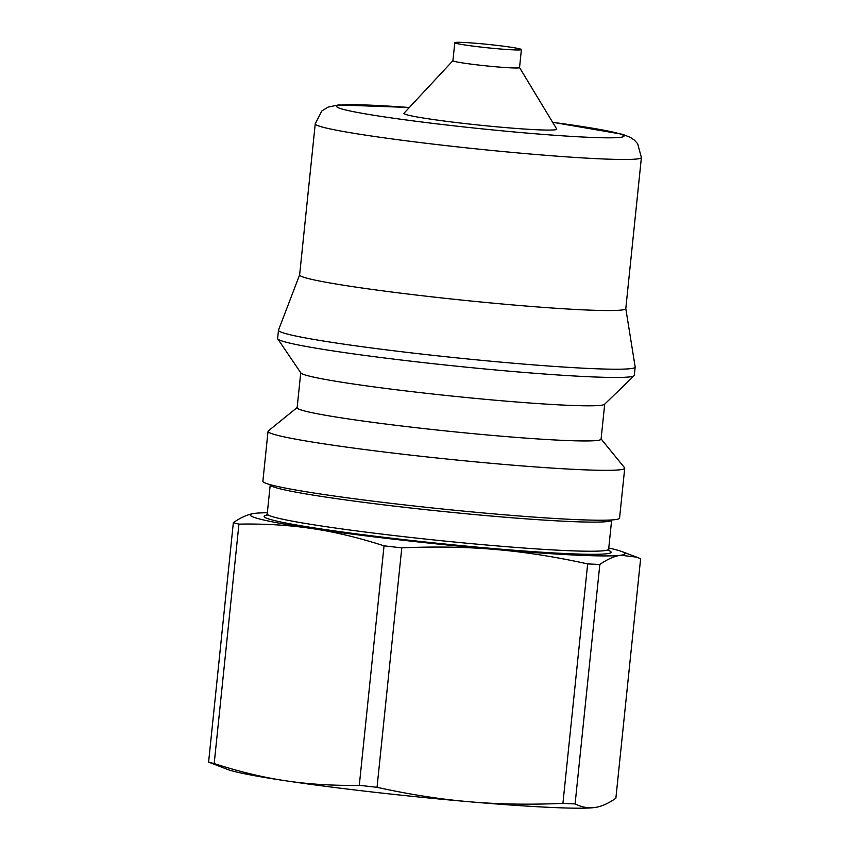<?xml version="1.0" encoding="UTF-8"?>
<svg xmlns="http://www.w3.org/2000/svg" width="850" height="850" viewBox="0 0 850 850"><rect width="100%" height="100%" fill="white"/><g stroke="black" fill="none" stroke-linecap="round" stroke-linejoin="round"><path stroke-width="1.27" d="M409.349 107.472L338.566 104.943L328.089 107.089L321.821 110.968L315.244 123.824L299.625 274.911A163.944 8.373 5.9 0 0 445.166 298.318A163.944 8.373 5.9 0 0 622.2 309.953A163.944 8.373 5.9 0 0 625.791 308.614L641.399 157.526L637.649 143.682L634.302 140.069L630.392 137.392L622.572 134.311L552.628 122.283M299.636 274.848L278.513 330.108A179.297 9.159 5.9 0 0 278.481 330.236A179.297 9.159 5.9 0 0 437.644 355.842A179.297 9.159 5.9 0 0 631.253 368.56A179.297 9.159 5.9 0 0 635.173 367.094A179.297 9.159 5.9 0 0 635.173 366.966L625.791 308.561M278.481 330.236L277.631 338.481A179.297 9.159 5.9 0 0 277.759 338.884A179.297 9.159 5.9 0 0 440.598 364.491A179.297 9.159 5.9 0 0 630.392 376.805A179.297 9.159 5.9 0 0 634.121 375.711A179.297 9.159 5.9 0 0 634.323 375.339L635.173 367.094M277.759 338.884L300.868 372.938A152.788 7.799 5.9 0 0 439.631 394.761A152.788 7.799 5.9 0 0 601.364 405.248A152.788 7.799 5.9 0 0 604.531 404.313L634.121 375.711M300.741 372.757L297.128 407.734A152.788 7.799 5.9 0 0 432.756 429.547A152.788 7.799 5.9 0 0 597.731 440.396A152.788 7.799 5.9 0 0 601.077 439.142L604.69 404.164M297.149 407.533L268.313 430.908A179.297 9.159 5.9 0 0 268.037 431.343A179.297 9.159 5.9 0 0 427.199 456.949A179.297 9.159 5.9 0 0 620.798 469.678A179.297 9.159 5.9 0 0 624.729 468.201A179.297 9.159 5.9 0 0 624.537 467.712L601.099 438.951M268.037 431.343L262.873 481.249A179.297 9.159 5.9 0 0 422.036 506.844A179.297 9.159 5.9 0 0 615.644 519.573A179.297 9.159 5.9 0 0 619.565 518.107L624.729 468.201M267.336 512.741A188.36 9.616 5.9 0 0 254.405 513.421C248.019 514.271 241.007 517.352 233.346 522.654L208.601 762.11A212.436 10.848 5.9 0 0 214.189 763.576L238.935 524.121C265.041 523.653 289.446 525.141 312.152 528.572A188.36 9.616 5.9 0 0 495.391 549.482A188.36 9.616 5.9 0 0 620.883 555.231A188.36 9.616 5.9 0 0 621.754 551.512A188.36 9.616 5.9 0 0 608.759 548.027M233.346 522.654A212.436 10.848 5.9 0 0 238.935 524.121M208.601 762.11L227.46 769.409A188.36 9.616 5.9 0 0 286.078 780.842C263.373 777.484 239.413 771.726 214.189 763.576M254.405 513.421A188.36 9.616 5.9 0 0 253.906 513.496A188.36 9.616 5.9 0 0 312.152 528.572C334.858 531.93 358.828 537.689 384.041 545.838L359.295 785.294C333.189 785.761 308.784 784.274 286.078 780.842A188.36 9.616 5.9 0 0 469.328 801.752C440.236 799.276 409.477 794.463 377.039 787.312L401.784 547.857C435.104 546.391 466.31 546.933 495.391 549.482C524.482 551.947 555.241 556.761 587.669 563.911L562.923 803.367C529.603 804.833 498.408 804.291 469.328 801.752A188.36 9.616 5.9 0 0 594.819 807.5C588.434 808.424 581.857 807.234 575.089 803.919L599.834 564.464C607.484 559.162 614.508 556.081 620.883 555.231L636.841 557.186L640.613 558.811L615.867 798.267C608.207 803.569 601.194 806.65 594.819 807.5A188.36 9.616 5.9 0 0 595.308 807.426L594.819 807.5M452.922 60.679L403.994 113.231A76.808 3.921 5.9 0 0 449.363 121.688A76.808 3.921 5.9 0 0 534.055 129.614A76.808 3.921 5.9 0 0 556.686 129.009L519.541 67.564A33.49 1.711 -174.1 0 1 486.051 65.854A33.49 1.711 -174.1 0 1 452.922 60.711L454.782 42.691A33.49 1.711 -174.1 0 1 464.663 42.5A33.49 1.711 -174.1 0 1 501.001 45.879A33.49 1.711 -174.1 0 1 521.401 49.576A33.49 1.711 -174.1 0 1 487.911 47.834A33.49 1.711 -174.1 0 1 454.782 42.691M384.041 545.838A212.436 10.848 5.9 0 0 401.784 547.857M359.295 785.294A212.436 10.848 5.9 0 0 377.039 787.312M587.669 563.911A212.436 10.848 5.9 0 0 599.834 564.464M562.923 803.367A212.436 10.848 5.9 0 0 575.089 803.919M268.111 514.951A174.409 8.904 5.9 0 0 401.115 539.314A174.409 8.904 5.9 0 0 607.314 553.679A174.409 8.904 5.9 0 0 607.559 550.035M609.206 550.906L608.643 549.196A171.626 8.766 -174.1 0 1 604.881 550.598A171.626 8.766 -174.1 0 1 419.56 538.422A171.626 8.766 -174.1 0 1 267.219 513.91L266.316 515.472M315.244 123.824A163.944 8.373 5.9 0 0 460.774 147.241A163.944 8.373 5.9 0 0 637.808 158.876A163.944 8.373 5.9 0 0 641.399 157.526M552.649 122.315A144.415 7.374 -174.1 0 1 620.808 137.296A144.415 7.374 -174.1 0 1 395.462 118.501A144.415 7.374 -174.1 0 1 409.317 107.504M267.219 513.91L270.226 484.808A171.626 8.766 5.9 0 0 422.578 509.309A171.626 8.766 5.9 0 0 607.888 521.496A171.626 8.766 5.9 0 0 611.649 520.083L611.671 519.956M621.754 551.512L636.841 557.186M608.643 549.196L611.649 520.083M521.401 49.576L519.541 67.596"/></g></svg>
